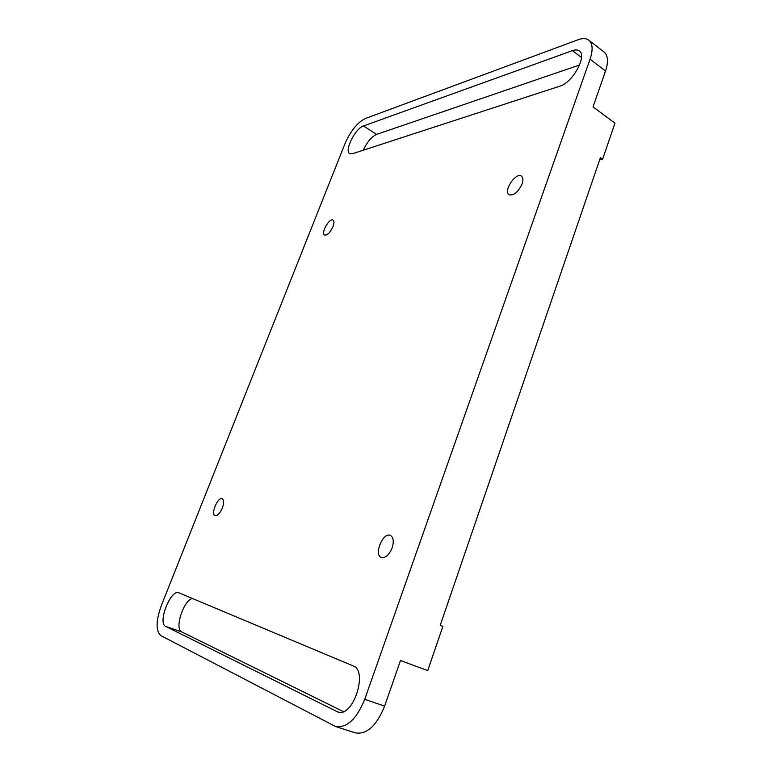 <?xml version="1.0" encoding="UTF-8"?>
<svg xmlns="http://www.w3.org/2000/svg" width="772" height="772" viewBox="0 0 772 772"><rect width="100%" height="100%" fill="white"/><g stroke="black" fill="none" stroke-linecap="round" stroke-linejoin="round"><path stroke-width="1.16" d="M602.614 159.235L614.956 123.144L593.041 106.912L605.528 71.024L590.078 59.164L364.722 699.316L384.62 706.129L400.475 660.533L427.736 670.598L442.867 626.343L440.223 625.301L600.413 157.662L602.614 159.235L599.641 159.929M590.078 59.164C593.147 49.9 592.722 43.57 588.824 40.173C586.218 38.243 582.686 38.089 578.209 39.719L365.349 118.502C357.436 122.497 350.662 130.844 345.036 143.544L161.3 605.682C155.828 621.016 155.693 631.004 160.885 635.636L335.53 726.481C346.84 728.199 356.577 719.147 364.722 699.316M178.969 592.848L353.151 665.918C368.495 670.714 352.833 718.269 337.779 711.958L165.71 626.401C157.285 623.023 170.689 588.93 178.834 592.799L178.969 592.848M559.816 86.184L352.486 153.725L349.716 153.609C344.032 150.945 355.274 128.364 363.458 125.971L572.496 50.624C575.362 49.62 577.639 49.726 579.309 50.952C587.463 55.835 572.486 82.865 559.816 86.184M332.993 226.621C330.146 232.613 327.338 235.431 324.558 235.064C320.602 233.25 329.47 217.579 333.041 220.107C334.257 221.043 334.237 223.214 332.993 226.621M222.326 508.063C219.923 513.438 217.492 515.966 215.041 515.657C210.399 514.2 217.945 496.531 222.22 498.77C224.025 500.015 224.063 503.112 222.326 508.063M392.128 547.879C389.049 555.049 385.44 558.233 381.291 557.442C373.503 554.711 383.115 531.686 390.439 535.45C393.498 537.38 394.067 541.519 392.128 547.879M522.113 183.871C518.128 192.16 513.776 195.798 509.028 194.766C502.881 191.35 515.87 171.828 521.457 176.141C523.155 177.483 523.368 180.059 522.113 183.871M343.386 711.601L181.719 631.911C174.183 629.074 183.572 600.143 192.44 598.503M384.62 706.129C376.611 725.767 366.864 734.693 355.381 732.898L335.53 726.481M363.303 150.202C367.047 142.058 371.477 136.789 376.582 134.396L579.598 64.983M588.824 40.173L604.061 52.033C608.037 55.487 608.529 61.818 605.528 71.024M363.458 125.971L376.582 134.396M572.496 50.624L581.48 57.504M336.872 711.581L338.725 712.199M165.71 626.401L181.719 631.911"/></g></svg>
